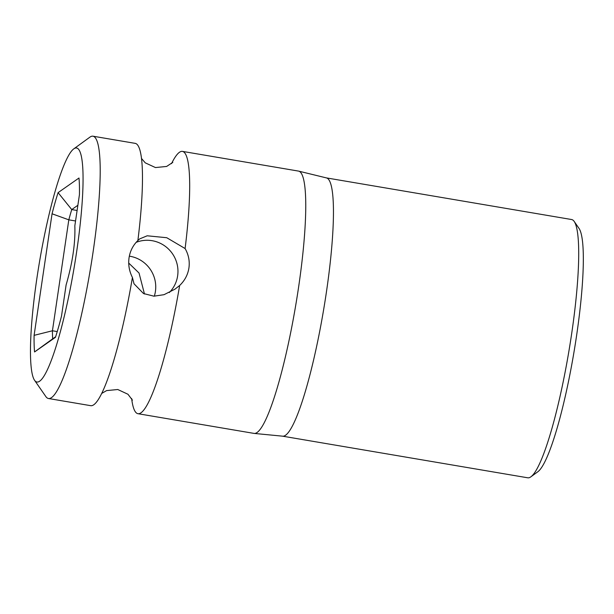 <?xml version="1.0" encoding="UTF-8"?>
<svg xmlns="http://www.w3.org/2000/svg" width="614" height="614" viewBox="0 0 614 614"><rect width="100%" height="100%" fill="white"/><g stroke="black" fill="none" stroke-linecap="round" stroke-linejoin="round"><path stroke-width="0.92" d="M574.205 221.462L579.048 228.439A124.842 18.451 99.6 0 1 576.684 334.968A124.842 18.451 99.6 0 1 537.726 471.844L530.857 476.832A130.982 19.364 99.6 0 1 527.756 477.799L282.509 436.163A130.982 19.364 99.6 0 0 285.495 435.28A130.982 19.364 99.6 0 0 326.487 291.596A130.982 19.364 99.6 0 0 326.356 177.891L571.603 219.528A130.982 19.364 99.6 0 1 574.205 221.462A130.982 19.364 99.6 0 1 571.734 333.225A130.982 19.364 99.6 0 1 530.857 476.832M171.529 163.616A133.031 19.663 99.6 0 1 179.441 152.287A133.031 19.663 99.6 0 1 182.473 151.389L298.55 171.099A133.031 19.663 99.6 0 1 298.957 171.199A133.031 19.663 99.6 0 1 298.68 286.577A133.031 19.663 99.6 0 1 257.051 432.502A133.031 19.663 -80.4 0 1 254.434 433.446L282.509 436.163M182.473 151.389A133.031 19.663 99.6 0 1 185.106 248.547C188.598 254.695 189.872 261.157 188.928 267.942C187.869 274.719 184.776 280.567 179.649 285.502A133.031 19.663 99.6 0 1 140.974 412.8A133.031 19.663 99.6 0 1 137.943 413.698L254.019 433.4A133.031 19.663 -80.4 0 0 254.434 433.446M179.649 285.502L174.906 289.194L164.015 294.689L153.93 296.178L143.507 293.53L134.013 283.775L132.424 277.482C129.216 271.142 128.096 264.573 129.055 257.773C130.099 251.011 133.038 245.262 137.881 240.534L139.693 238.892L147.199 235.791L166.755 237.718L185.106 248.547M34.538 380.258A118.702 17.545 -80.4 0 0 39.611 381.21A118.702 17.545 -80.4 0 0 76.758 250.996A118.702 17.545 -80.4 0 0 73.933 148.757A118.702 17.545 -80.4 0 0 73.834 148.826A118.702 17.545 -80.4 0 0 39.473 262.048A118.702 17.545 -80.4 0 0 34.538 380.258L45.827 396.544A133.031 19.663 -80.4 0 0 48.475 398.509A133.031 19.663 -80.4 0 0 51.507 397.611A133.031 19.663 -80.4 0 0 91.686 261.142A133.031 19.663 -80.4 0 0 93.006 136.201L135.249 143.369A133.031 19.663 99.6 0 1 140.522 216.166A133.031 19.663 99.6 0 1 137.881 240.534M93.006 136.201A133.031 19.663 -80.4 0 0 89.974 137.099A133.031 19.663 -80.4 0 0 89.859 137.183L73.834 148.826M132.424 277.482A133.031 19.663 99.6 0 1 119.722 338.705A133.031 19.663 99.6 0 1 93.75 404.779A133.031 19.663 99.6 0 1 90.718 405.677L48.475 398.509M169.318 292.533A30.7 30.048 55 0 0 177.638 275.839A30.7 30.048 55 0 0 166.317 247.104A30.7 30.048 55 0 0 136.108 242.369M154.306 296.186A30.7 30.048 55 0 0 155.419 291.397A30.7 30.048 55 0 0 129.339 256.161M137.943 413.698A133.031 19.663 99.6 0 1 131.642 398.547M144.467 294.006L139.04 273.03L128.725 263.068M74.831 225.837C75.461 243.067 72.552 262.777 66.105 284.957L61.492 316.179A102.331 15.127 99.6 0 1 55.46 337.324L34.561 351.952A102.331 15.127 99.6 0 1 34.1 335.351L52.052 213.787A102.331 15.127 99.6 0 1 58.084 192.642L78.983 178.014A102.331 15.127 99.6 0 1 79.444 194.615L74.831 225.837M55.651 336.733L52.658 338.828A86.981 12.856 99.6 0 1 52.436 330.769L68.814 219.835A86.981 12.856 99.6 0 1 71.746 209.574L77.863 205.283M77.095 210.479L71.746 209.574L58.084 192.642M52.052 213.787L68.814 219.835L75.553 220.979M57.24 331.583L52.436 330.769L34.1 335.351M52.658 338.828L34.561 351.952M326.356 177.891L298.957 171.199M132.44 400.144L127.958 394.257L117.781 389.514L106.598 390.604L101.663 393.459M172.81 162.365L166.632 166.448L155.457 167.561L145.265 162.848L141.542 158.519"/></g></svg>
